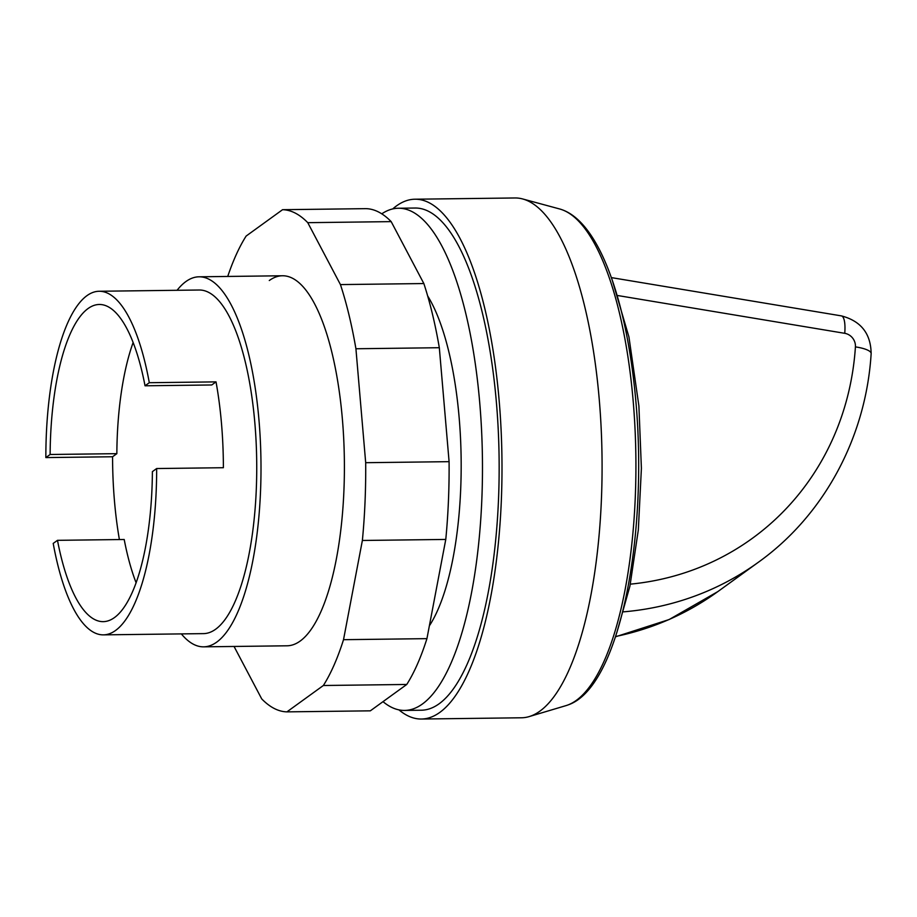 <?xml version="1.0" encoding="UTF-8"?>
<svg xmlns="http://www.w3.org/2000/svg" width="917" height="917" viewBox="0 0 917 917"><rect width="100%" height="100%" fill="white"/><g stroke="black" fill="none" stroke-linecap="round" stroke-linejoin="round"><path stroke-width="1.38" d="M381.77 213.833A251.109 80.925 89.3 0 1 398.379 208.239L415.069 208.033A251.109 80.925 89.3 0 1 498.252 430.13A251.109 80.925 89.3 0 1 439.163 703.752A251.109 80.925 89.3 0 1 421.304 710.216L404.626 710.423A251.109 80.925 89.3 0 1 383.008 701.654M398.379 208.239A251.109 80.925 89.3 0 1 481.574 430.337A251.109 80.925 89.3 0 1 422.473 703.958A251.109 80.925 89.3 0 1 404.626 710.423M392.717 208.927A259.924 83.768 89.3 0 1 396.476 205.912A259.924 83.768 89.3 0 1 414.954 199.218L515.033 197.969A259.924 83.768 89.3 0 1 522.69 198.966L559.748 208.996A249.378 80.364 89.3 0 1 561.983 209.706A249.378 80.364 89.3 0 1 633.188 401.199A249.378 80.364 89.3 0 1 576.335 700.359A249.378 80.364 89.3 0 1 568.15 704.886A249.378 80.364 89.3 0 1 565.927 705.643L529.132 716.601A259.924 83.768 89.3 0 1 521.498 717.782L421.419 719.031A259.924 83.768 89.3 0 1 398.941 709.873M522.69 198.966A259.924 83.768 89.3 0 1 601.632 439.69A259.924 83.768 89.3 0 1 539.975 711.088A259.924 83.768 89.3 0 1 529.132 716.601M414.954 199.218A259.924 83.768 89.3 0 1 501.06 429.122A259.924 83.768 89.3 0 1 439.896 712.337A259.924 83.768 89.3 0 1 421.419 719.031M427.654 295.916A185.028 59.628 89.3 0 1 461.171 462.753A185.028 59.628 89.3 0 1 429.362 625.841M177.073 290.288A185.028 59.628 89.3 0 1 185.887 281.565A185.028 59.628 89.3 0 1 199.035 276.808A185.028 59.628 89.3 0 1 260.336 440.458A185.028 59.628 89.3 0 1 216.79 642.072A185.028 59.628 89.3 0 1 203.643 646.84A185.028 59.628 89.3 0 1 181.348 633.899M119.393 539.563A171.811 55.375 89.3 0 1 112.573 456.758L45.85 457.583A171.811 55.375 89.3 0 1 86.909 295.687A171.811 55.375 89.3 0 1 99.116 291.262L199.207 290.013A171.811 55.375 89.3 0 1 256.118 441.983A171.811 55.375 89.3 0 1 215.69 629.2A171.811 55.375 89.3 0 1 203.471 633.624L103.392 634.862A171.811 55.375 89.3 0 1 53.209 543.414L57.484 540.331L124.208 539.494A158.595 51.111 89.3 0 0 136.117 582.788M99.116 291.262A171.811 55.375 89.3 0 1 149.299 382.71L216.022 381.873A171.811 55.375 89.3 0 1 223.381 467.716L156.658 468.541A171.811 55.375 89.3 0 1 115.611 630.438A171.811 55.375 89.3 0 1 103.392 634.862M156.658 468.541L152.394 471.636A158.595 51.111 89.3 0 1 103.231 621.646A158.595 51.111 89.3 0 1 57.484 540.331M112.573 456.758L116.849 453.663L50.126 454.488A158.595 51.111 89.3 0 1 99.288 304.478A158.595 51.111 89.3 0 1 145.035 385.793L211.758 384.968L216.022 381.873M116.849 453.663A158.595 51.111 89.3 0 1 133.125 342.511M145.035 385.793L149.299 382.71M45.85 457.583L50.126 454.488M203.643 646.84L287.044 645.797A185.028 59.628 -90.7 0 0 300.191 641.04A185.028 59.628 -90.7 0 0 343.737 439.426A185.028 59.628 -90.7 0 0 282.436 275.765A185.028 59.628 -90.7 0 0 269.289 280.522M227.737 276.441A251.109 80.925 89.3 0 1 246.134 236.059L282.562 209.695A251.109 80.925 89.3 0 1 307.768 222.671L340.436 284.591A251.109 80.925 89.3 0 1 355.922 348.758L365.688 462.695A251.109 80.925 89.3 0 1 362.375 540.468L343.52 639.688A251.109 80.925 89.3 0 1 323.357 685.503L286.918 711.867A251.109 80.925 89.3 0 1 261.712 698.892L234.053 646.462M286.918 711.867L370.33 710.835L406.758 684.46A251.109 80.925 -90.7 0 0 426.932 638.645L445.777 539.437A251.109 80.925 -90.7 0 0 449.089 461.664L439.323 347.715A251.109 80.925 -90.7 0 0 423.849 283.548L391.181 221.627A251.109 80.925 -90.7 0 0 365.963 208.652L282.562 209.695M323.357 685.503L406.758 684.46M343.52 639.688L426.932 638.645M362.375 540.468L445.777 539.437M365.688 462.695L449.089 461.664M355.922 348.758L439.323 347.715M340.436 284.591L423.849 283.548M307.768 222.671L391.181 221.627M617.886 295.561L844.74 333.318A22.914 6.43 99.4 0 0 841.37 315.884C860.903 320.984 870.829 333.547 871.15 353.572A22.914 5.892 -176.2 0 0 855.423 346.89A285.474 263.534 -125.9 0 1 630.323 584.152M623.617 611.834A308.387 284.683 54.1 0 0 758.439 562.201L717.828 591.603A308.387 284.683 -125.9 0 1 615.548 636.513M844.74 333.318A12.334 11.382 -125.9 0 1 855.423 346.89M616.717 632.925L629.933 586.078L638.335 529.877L641.396 468.323L638.897 405.956L628.947 336.998L612.338 280.442M568.15 704.886C618.964 687.773 648.078 539.23 635.939 402.116C627.228 302.346 599.695 222.946 561.983 209.706M199.035 276.808L282.436 275.765M871.15 353.572C866.038 437.226 824.039 515.262 758.439 562.201M841.37 315.884L611.33 277.599M615.445 636.822L669.146 619.537L717.828 591.603"/></g></svg>
